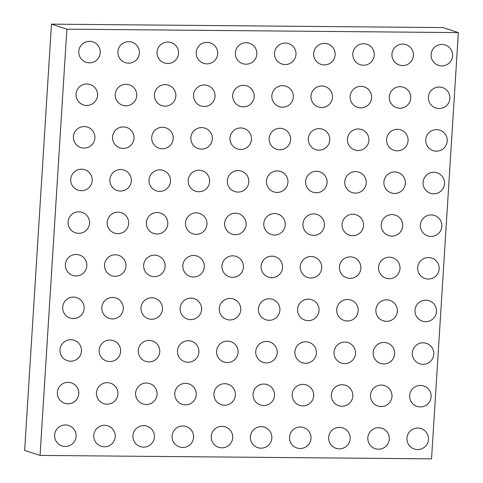 <?xml version="1.0" encoding="UTF-8"?>
<svg xmlns="http://www.w3.org/2000/svg" width="483" height="483" viewBox="0 0 483 483"><rect width="100%" height="100%" fill="white"/><g stroke="black" fill="none" stroke-linecap="round" stroke-linejoin="round"><path stroke-width="0.72" d="M40.053 455.415L431.536 458.85L458.355 32.596L442.947 27.585L51.464 24.15L24.645 450.404L40.053 455.415L66.871 29.161L51.464 24.15M458.355 32.596L66.871 29.161M431.108 54.494A10.753 10.753 0 0 0 446.624 64.8A10.753 10.753 0 0 0 447.789 46.217A10.753 10.753 0 0 0 431.108 54.494M428.427 97.119A10.753 10.753 0 0 0 443.937 107.425A10.753 10.753 0 0 0 445.109 88.842A10.753 10.753 0 0 0 428.427 97.119M425.746 139.744A10.753 10.753 0 0 0 441.257 150.056A10.753 10.753 0 0 0 442.428 131.467A10.753 10.753 0 0 0 425.746 139.744M423.066 182.375A10.753 10.753 0 0 0 438.576 192.681A10.753 10.753 0 0 0 439.747 174.091A10.753 10.753 0 0 0 423.066 182.375M420.385 225A10.753 10.753 0 0 0 435.895 235.306A10.753 10.753 0 0 0 437.067 216.716A10.753 10.753 0 0 0 420.385 225M417.698 267.624A10.753 10.753 0 0 0 433.215 277.93A10.753 10.753 0 0 0 434.38 259.341A10.753 10.753 0 0 0 417.698 267.624M415.018 310.249A10.753 10.753 0 0 0 430.528 320.555A10.753 10.753 0 0 0 431.699 301.966A10.753 10.753 0 0 0 415.018 310.249M412.337 352.874A10.753 10.753 0 0 0 427.847 363.18A10.753 10.753 0 0 0 429.019 344.59A10.753 10.753 0 0 0 412.337 352.874M409.656 395.499A10.753 10.753 0 0 0 425.167 405.805A10.753 10.753 0 0 0 426.338 387.215A10.753 10.753 0 0 0 409.656 395.499M406.976 438.123A10.753 10.753 0 0 0 422.486 448.429A10.753 10.753 0 0 0 423.657 429.84A10.753 10.753 0 0 0 406.976 438.123M391.961 54.15A10.753 10.753 0 0 0 407.471 64.456A10.753 10.753 0 0 0 408.642 45.873A10.753 10.753 0 0 0 391.961 54.15M389.28 96.775A10.753 10.753 0 0 0 404.79 107.087A10.753 10.753 0 0 0 405.962 88.498A10.753 10.753 0 0 0 389.28 96.775M386.599 139.406A10.753 10.753 0 0 0 402.11 149.712A10.753 10.753 0 0 0 403.281 131.122A10.753 10.753 0 0 0 386.599 139.406M383.919 182.031A10.753 10.753 0 0 0 399.429 192.337A10.753 10.753 0 0 0 400.6 173.747A10.753 10.753 0 0 0 383.919 182.031M381.232 224.655A10.753 10.753 0 0 0 396.748 234.961A10.753 10.753 0 0 0 397.914 216.372A10.753 10.753 0 0 0 381.232 224.655M378.551 267.28A10.753 10.753 0 0 0 394.062 277.586A10.753 10.753 0 0 0 395.233 258.997A10.753 10.753 0 0 0 378.551 267.28M375.871 309.905A10.753 10.753 0 0 0 391.381 320.211A10.753 10.753 0 0 0 392.552 301.621A10.753 10.753 0 0 0 375.871 309.905M373.19 352.53A10.753 10.753 0 0 0 388.7 362.836A10.753 10.753 0 0 0 389.872 344.246A10.753 10.753 0 0 0 373.19 352.53M370.509 395.154A10.753 10.753 0 0 0 386.02 405.46A10.753 10.753 0 0 0 387.191 386.871A10.753 10.753 0 0 0 370.509 395.154M367.823 437.779A10.753 10.753 0 0 0 383.339 448.085A10.753 10.753 0 0 0 384.504 429.496A10.753 10.753 0 0 0 367.823 437.779M352.813 53.812A10.753 10.753 0 0 0 368.324 64.118A10.753 10.753 0 0 0 369.495 45.529A10.753 10.753 0 0 0 352.813 53.812M350.133 96.437A10.753 10.753 0 0 0 365.643 106.743A10.753 10.753 0 0 0 366.814 88.154A10.753 10.753 0 0 0 350.133 96.437M347.452 139.062A10.753 10.753 0 0 0 362.962 149.368A10.753 10.753 0 0 0 364.134 130.778A10.753 10.753 0 0 0 347.452 139.062M344.765 181.686A10.753 10.753 0 0 0 360.282 191.993A10.753 10.753 0 0 0 361.447 173.403A10.753 10.753 0 0 0 344.765 181.686M342.085 224.311A10.753 10.753 0 0 0 357.595 234.617A10.753 10.753 0 0 0 358.766 216.028A10.753 10.753 0 0 0 342.085 224.311M339.404 266.936A10.753 10.753 0 0 0 354.914 277.242A10.753 10.753 0 0 0 356.086 258.653A10.753 10.753 0 0 0 339.404 266.936M336.723 309.561A10.753 10.753 0 0 0 352.234 319.867A10.753 10.753 0 0 0 353.405 301.277A10.753 10.753 0 0 0 336.723 309.561M334.043 352.185A10.753 10.753 0 0 0 349.553 362.491A10.753 10.753 0 0 0 350.724 343.902A10.753 10.753 0 0 0 334.043 352.185M331.356 394.81A10.753 10.753 0 0 0 346.872 405.116A10.753 10.753 0 0 0 348.038 386.527A10.753 10.753 0 0 0 331.356 394.81M328.675 437.435A10.753 10.753 0 0 0 344.192 447.741A10.753 10.753 0 0 0 345.357 429.152A10.753 10.753 0 0 0 328.675 437.435M313.666 53.468A10.753 10.753 0 0 0 329.177 63.774A10.753 10.753 0 0 0 330.348 45.185A10.753 10.753 0 0 0 313.666 53.468M310.986 96.093A10.753 10.753 0 0 0 326.496 106.399A10.753 10.753 0 0 0 327.667 87.809A10.753 10.753 0 0 0 310.986 96.093M308.299 138.718A10.753 10.753 0 0 0 323.815 149.024A10.753 10.753 0 0 0 324.981 130.434A10.753 10.753 0 0 0 308.299 138.718M305.618 181.342A10.753 10.753 0 0 0 321.129 191.648A10.753 10.753 0 0 0 322.3 173.059A10.753 10.753 0 0 0 305.618 181.342M302.938 223.967A10.753 10.753 0 0 0 318.448 234.273A10.753 10.753 0 0 0 319.619 215.684A10.753 10.753 0 0 0 302.938 223.967M300.257 266.592A10.753 10.753 0 0 0 315.767 276.898A10.753 10.753 0 0 0 316.939 258.308A10.753 10.753 0 0 0 300.257 266.592M297.576 309.217A10.753 10.753 0 0 0 313.087 319.523A10.753 10.753 0 0 0 314.258 300.933A10.753 10.753 0 0 0 297.576 309.217M294.89 351.841A10.753 10.753 0 0 0 310.406 362.147A10.753 10.753 0 0 0 311.571 343.558A10.753 10.753 0 0 0 294.89 351.841M292.209 394.466A10.753 10.753 0 0 0 307.725 404.772A10.753 10.753 0 0 0 308.891 386.183A10.753 10.753 0 0 0 292.209 394.466M289.528 437.091A10.753 10.753 0 0 0 305.039 447.397A10.753 10.753 0 0 0 306.21 428.807A10.753 10.753 0 0 0 289.528 437.091M274.519 53.124A10.753 10.753 0 0 0 290.029 63.43A10.753 10.753 0 0 0 291.201 44.841A10.753 10.753 0 0 0 274.519 53.124M271.832 95.749A10.753 10.753 0 0 0 287.349 106.055A10.753 10.753 0 0 0 288.514 87.465A10.753 10.753 0 0 0 271.832 95.749M269.152 138.373A10.753 10.753 0 0 0 284.662 148.679A10.753 10.753 0 0 0 285.833 130.09A10.753 10.753 0 0 0 269.152 138.373M266.471 180.998A10.753 10.753 0 0 0 281.981 191.304A10.753 10.753 0 0 0 283.153 172.715A10.753 10.753 0 0 0 266.471 180.998M263.79 223.623A10.753 10.753 0 0 0 279.301 233.929A10.753 10.753 0 0 0 280.472 215.34A10.753 10.753 0 0 0 263.79 223.623M261.11 266.248A10.753 10.753 0 0 0 276.62 276.554A10.753 10.753 0 0 0 277.791 257.964A10.753 10.753 0 0 0 261.11 266.248M258.423 308.872A10.753 10.753 0 0 0 273.939 319.178A10.753 10.753 0 0 0 275.105 300.589A10.753 10.753 0 0 0 258.423 308.872M255.742 351.497A10.753 10.753 0 0 0 271.259 361.803A10.753 10.753 0 0 0 272.424 343.214A10.753 10.753 0 0 0 255.742 351.497M253.062 394.122A10.753 10.753 0 0 0 268.572 404.428A10.753 10.753 0 0 0 269.743 385.839A10.753 10.753 0 0 0 253.062 394.122M250.381 436.747A10.753 10.753 0 0 0 265.892 447.053A10.753 10.753 0 0 0 267.063 428.469A10.753 10.753 0 0 0 250.381 436.747M235.366 52.78A10.753 10.753 0 0 0 250.882 63.086A10.753 10.753 0 0 0 252.048 44.496A10.753 10.753 0 0 0 235.366 52.78M232.685 95.405A10.753 10.753 0 0 0 248.196 105.711A10.753 10.753 0 0 0 249.367 87.121A10.753 10.753 0 0 0 232.685 95.405M230.005 138.029A10.753 10.753 0 0 0 245.515 148.335A10.753 10.753 0 0 0 246.686 129.746A10.753 10.753 0 0 0 230.005 138.029M227.324 180.654A10.753 10.753 0 0 0 242.834 190.96A10.753 10.753 0 0 0 244.006 172.371A10.753 10.753 0 0 0 227.324 180.654M224.643 223.279A10.753 10.753 0 0 0 240.154 233.585A10.753 10.753 0 0 0 241.325 214.995A10.753 10.753 0 0 0 224.643 223.279M221.957 265.904A10.753 10.753 0 0 0 237.473 276.21A10.753 10.753 0 0 0 238.638 257.62A10.753 10.753 0 0 0 221.957 265.904M219.276 308.528A10.753 10.753 0 0 0 234.792 318.834A10.753 10.753 0 0 0 235.958 300.245A10.753 10.753 0 0 0 219.276 308.528M216.595 351.153A10.753 10.753 0 0 0 232.106 361.459A10.753 10.753 0 0 0 233.277 342.87A10.753 10.753 0 0 0 216.595 351.153M213.915 393.778A10.753 10.753 0 0 0 229.425 404.084A10.753 10.753 0 0 0 230.596 385.5A10.753 10.753 0 0 0 213.915 393.778M211.234 436.403A10.753 10.753 0 0 0 226.744 446.709A10.753 10.753 0 0 0 227.916 428.125A10.753 10.753 0 0 0 211.234 436.403M196.219 52.436A10.753 10.753 0 0 0 211.729 62.742A10.753 10.753 0 0 0 212.9 44.152A10.753 10.753 0 0 0 196.219 52.436M193.538 95.06A10.753 10.753 0 0 0 209.048 105.366A10.753 10.753 0 0 0 210.22 86.777A10.753 10.753 0 0 0 193.538 95.06M190.857 137.685A10.753 10.753 0 0 0 206.368 147.991A10.753 10.753 0 0 0 207.539 129.402A10.753 10.753 0 0 0 190.857 137.685M188.177 180.31A10.753 10.753 0 0 0 203.687 190.616A10.753 10.753 0 0 0 204.858 172.026A10.753 10.753 0 0 0 188.177 180.31M185.49 222.935A10.753 10.753 0 0 0 201.006 233.241A10.753 10.753 0 0 0 202.172 214.651A10.753 10.753 0 0 0 185.49 222.935M182.809 265.559A10.753 10.753 0 0 0 198.326 275.865A10.753 10.753 0 0 0 199.491 257.276A10.753 10.753 0 0 0 182.809 265.559M180.129 308.184A10.753 10.753 0 0 0 195.639 318.49A10.753 10.753 0 0 0 196.81 299.907A10.753 10.753 0 0 0 180.129 308.184M177.448 350.809A10.753 10.753 0 0 0 192.959 361.115A10.753 10.753 0 0 0 194.13 342.532A10.753 10.753 0 0 0 177.448 350.809M174.768 393.434A10.753 10.753 0 0 0 190.278 403.74A10.753 10.753 0 0 0 191.449 385.156A10.753 10.753 0 0 0 174.768 393.434M172.087 436.058A10.753 10.753 0 0 0 187.597 446.364A10.753 10.753 0 0 0 188.768 427.781A10.753 10.753 0 0 0 172.087 436.058M157.072 52.092A10.753 10.753 0 0 0 172.582 62.398A10.753 10.753 0 0 0 173.753 43.808A10.753 10.753 0 0 0 157.072 52.092M154.391 94.716A10.753 10.753 0 0 0 169.901 105.022A10.753 10.753 0 0 0 171.073 86.433A10.753 10.753 0 0 0 154.391 94.716M151.71 137.341A10.753 10.753 0 0 0 167.221 147.647A10.753 10.753 0 0 0 168.392 129.058A10.753 10.753 0 0 0 151.71 137.341M149.024 179.966A10.753 10.753 0 0 0 164.54 190.272A10.753 10.753 0 0 0 165.705 171.682A10.753 10.753 0 0 0 149.024 179.966M146.343 222.591A10.753 10.753 0 0 0 161.859 232.897A10.753 10.753 0 0 0 163.025 214.307A10.753 10.753 0 0 0 146.343 222.591M143.662 265.215A10.753 10.753 0 0 0 159.173 275.521A10.753 10.753 0 0 0 160.344 256.938A10.753 10.753 0 0 0 143.662 265.215M140.982 307.84A10.753 10.753 0 0 0 156.492 318.146A10.753 10.753 0 0 0 157.663 299.563A10.753 10.753 0 0 0 140.982 307.84M138.301 350.465A10.753 10.753 0 0 0 153.811 360.771A10.753 10.753 0 0 0 154.983 342.187A10.753 10.753 0 0 0 138.301 350.465M135.62 393.09A10.753 10.753 0 0 0 151.131 403.396A10.753 10.753 0 0 0 152.296 384.812A10.753 10.753 0 0 0 135.62 393.09M132.934 435.714A10.753 10.753 0 0 0 148.45 446.02A10.753 10.753 0 0 0 149.615 427.437A10.753 10.753 0 0 0 132.934 435.714M117.924 51.747A10.753 10.753 0 0 0 133.435 62.053A10.753 10.753 0 0 0 134.606 43.464A10.753 10.753 0 0 0 117.924 51.747M115.244 94.372A10.753 10.753 0 0 0 130.754 104.678A10.753 10.753 0 0 0 131.925 86.089A10.753 10.753 0 0 0 115.244 94.372M112.557 136.997A10.753 10.753 0 0 0 128.073 147.303A10.753 10.753 0 0 0 129.239 128.713A10.753 10.753 0 0 0 112.557 136.997M109.876 179.622A10.753 10.753 0 0 0 125.393 189.928A10.753 10.753 0 0 0 126.558 171.338A10.753 10.753 0 0 0 109.876 179.622M107.196 222.246A10.753 10.753 0 0 0 122.706 232.552A10.753 10.753 0 0 0 123.877 213.969A10.753 10.753 0 0 0 107.196 222.246M104.515 264.871A10.753 10.753 0 0 0 120.026 275.177A10.753 10.753 0 0 0 121.197 256.594A10.753 10.753 0 0 0 104.515 264.871M101.835 307.496A10.753 10.753 0 0 0 117.345 317.802A10.753 10.753 0 0 0 118.516 299.219A10.753 10.753 0 0 0 101.835 307.496M99.154 350.121A10.753 10.753 0 0 0 114.664 360.427A10.753 10.753 0 0 0 115.829 341.843A10.753 10.753 0 0 0 99.154 350.121M96.467 392.745A10.753 10.753 0 0 0 111.984 403.051A10.753 10.753 0 0 0 113.149 384.468A10.753 10.753 0 0 0 96.467 392.745M93.787 435.37A10.753 10.753 0 0 0 109.297 445.676A10.753 10.753 0 0 0 110.468 427.093A10.753 10.753 0 0 0 93.787 435.37M78.777 51.403A10.753 10.753 0 0 0 94.288 61.709A10.753 10.753 0 0 0 95.459 43.12A10.753 10.753 0 0 0 78.777 51.403M76.091 94.028A10.753 10.753 0 0 0 91.607 104.334A10.753 10.753 0 0 0 92.772 85.745A10.753 10.753 0 0 0 76.091 94.028M73.41 136.653A10.753 10.753 0 0 0 88.926 146.959A10.753 10.753 0 0 0 90.092 128.369A10.753 10.753 0 0 0 73.41 136.653M70.729 179.278A10.753 10.753 0 0 0 86.24 189.584A10.753 10.753 0 0 0 87.411 171A10.753 10.753 0 0 0 70.729 179.278M68.049 221.902A10.753 10.753 0 0 0 83.559 232.208A10.753 10.753 0 0 0 84.73 213.625A10.753 10.753 0 0 0 68.049 221.902M65.368 264.527A10.753 10.753 0 0 0 80.878 274.833A10.753 10.753 0 0 0 82.05 256.25A10.753 10.753 0 0 0 65.368 264.527M62.687 307.152A10.753 10.753 0 0 0 78.198 317.458A10.753 10.753 0 0 0 79.363 298.874A10.753 10.753 0 0 0 62.687 307.152M60.001 349.777A10.753 10.753 0 0 0 75.517 360.083A10.753 10.753 0 0 0 76.682 341.499A10.753 10.753 0 0 0 60.001 349.777M57.32 392.401A10.753 10.753 0 0 0 72.83 402.707A10.753 10.753 0 0 0 74.002 384.124A10.753 10.753 0 0 0 57.32 392.401M54.639 435.026A10.753 10.753 0 0 0 70.15 445.332A10.753 10.753 0 0 0 71.321 426.749A10.753 10.753 0 0 0 54.639 435.026"/></g></svg>

